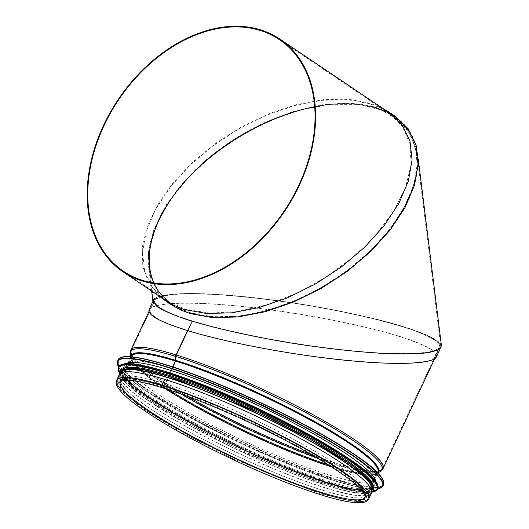 <?xml version="1.0" encoding="UTF-8"?>
<svg xmlns="http://www.w3.org/2000/svg" width="529" height="529" viewBox="0 0 529 529"><rect width="100%" height="100%" fill="white"/><g stroke="black" fill="none" stroke-linecap="round" stroke-linejoin="round"><path stroke-width="0.4" stroke-dasharray="2.65 1.98" d="M441.457 345.92C440.326 340.63 427.577 334.169 403.204 326.558C363.496 314.305 297.801 301.953 243.459 296.531C189.091 291.095 151.869 293.159 152.941 301.55M191.723 320.931C167.475 313.353 154.785 306.932 153.661 301.662L156.69 297.642C162.185 295.559 171.085 294.236 183.384 293.661C210.469 293.159 251.46 296.67 294.646 303.177C327.709 308.44 357.73 314.524 384.702 321.427C401.161 325.97 414.729 330.394 425.415 334.705C434.157 338.851 439.268 342.547 440.736 345.807C441.808 354.159 404.771 356.215 350.674 350.806C296.604 345.411 231.233 333.125 191.723 320.931M376.007 107.499C400.42 115.467 414.28 130.855 417.586 153.661L416.733 175.337L409.175 198.778L395.302 222.802L375.802 246.21L351.653 267.819L324.072 286.553L294.435 301.47L264.236 311.826L234.982 317.102L208.142 317.023L185.064 311.601L166.9 301.107L154.567 286.07L148.682 267.238C144.067 230.307 175.33 180.277 224.719 145.601C274.082 110.892 336.292 95.22 376.007 107.499M190.724 312.89C230.241 325.104 292.147 309.511 341.258 274.981C390.395 240.47 421.514 190.698 416.918 153.946L411.059 135.206L398.787 120.242L380.715 109.807L357.756 104.411L331.048 104.332L301.94 109.582L271.893 119.885L242.401 134.73L214.959 153.37L190.929 174.874L171.528 198.163L157.721 222.068L150.203 245.39L149.35 266.96C152.643 289.647 166.43 304.962 190.724 312.89M436.379 356.93C438.171 351.501 425.534 344.538 398.469 336.047C360.176 324.237 297.642 312.302 244.458 306.648C191.273 300.994 152.55 302.171 149.085 309.544M397.947 336.034C424.873 344.485 437.443 351.408 435.665 356.81L430.123 360.381C423.008 362.127 412.633 363.106 398.998 363.324C369.407 363.106 327.021 358.907 283.941 351.937C251.116 346.343 222.054 340.087 196.742 333.158C181.48 328.635 169.28 324.284 160.142 320.111C153.007 316.137 149.562 312.652 149.8 309.663C153.251 302.33 191.782 301.16 244.702 306.78C297.615 312.408 359.839 324.284 397.947 336.034M191.458 320.924C164.4 312.434 151.763 305.471 153.549 300.042L159.117 296.458C166.271 294.699 176.699 293.714 190.4 293.496C220.143 293.714 262.741 297.933 306.04 304.942C339.023 310.563 368.237 316.851 393.675 323.814C409.01 328.364 421.269 332.734 430.461 336.927C437.628 340.921 441.093 344.419 440.849 347.427C437.384 354.8 398.654 355.977 345.477 350.324C292.292 344.67 229.758 332.734 191.458 320.924M402.41 326.532C364.302 314.781 302.085 302.905 249.166 297.285C196.252 291.658 157.721 292.828 154.27 300.161L155.896 304.916C160.459 308.592 168.487 312.606 179.972 316.964C205.497 325.838 245.443 335.221 288.404 342.435C321.381 347.698 351.725 351.236 379.438 353.055C396.452 353.848 410.696 353.861 422.162 353.088C431.737 351.871 437.728 349.947 440.128 347.308C441.913 341.913 429.336 334.983 402.41 326.532M190.334 313.327L212.671 317.347L238.083 316.706L265.459 311.429L293.602 301.755L321.295 288.093L347.322 271.046L370.545 251.354L389.959 229.877L404.711 207.56L414.167 185.362L417.903 164.261L415.768 145.177L407.839 128.937L394.475 116.254L385.786 111.355L375.934 107.579L353.597 103.552L328.185 104.193L300.816 109.47L272.666 119.151L244.973 132.812L218.953 149.859L195.723 169.544L176.309 191.022L161.557 213.346L152.101 235.537L148.365 256.638L150.507 275.728L158.429 291.962L171.793 304.651L180.482 309.544L190.334 313.327M314.715 106.746C347.851 100.735 374.248 104.061 393.92 116.724L407.218 129.347L415.1 145.501L417.229 164.493L413.513 185.487L404.11 207.573L389.423 229.784L370.108 251.149L346.998 270.742L321.103 287.703L293.549 301.299L265.545 310.926L238.308 316.177L213.022 316.811L190.797 312.811L180.997 309.048L172.348 304.182C164.096 298.587 157.973 291.525 153.979 282.982M160.254 296.881L148.861 283.273L142.784 266.464L142.288 247.162L147.386 226.154L157.867 204.326L173.294 182.578L193.032 161.821L216.255 142.903L241.998 126.629L269.195 113.656L296.723 104.537L323.424 99.644L348.194 99.181L370.009 103.175L382.943 108.485M369.546 103.684L347.262 99.677L321.916 100.312L294.607 105.575L266.53 115.229L238.91 128.858L212.949 145.859L189.779 165.504L170.417 186.922L155.698 209.186L146.268 231.325L142.539 252.373L144.675 271.417L152.577 287.611L165.908 300.267L185.567 309.273L209.815 313.115L237.428 311.601L267.019 304.803L297.113 293.073L326.201 276.984L352.817 257.358L375.63 235.167L393.49 211.534L405.518 187.636L411.093 164.671L409.949 143.795L402.133 126.054L388.041 112.34L379.366 107.453L369.546 103.684M394.753 116.016L374.995 106.97L350.628 103.109L322.882 104.63L293.139 111.454L262.893 123.25L233.666 139.411L206.912 159.143L183.986 181.44L166.033 205.192L153.946 229.216L148.345 252.293L149.495 273.268L157.351 291.102L171.515 304.883M375.702 107.83L385.529 111.606L394.198 116.486L408.289 130.207L416.105 147.941L417.255 168.817C414.743 183.953 408.877 199.572 399.653 215.68C388.67 231.709 375.107 246.983 358.973 261.505C341.694 275.252 323.126 287.161 303.276 297.219C283.121 305.967 263.224 312.143 243.585 315.747C224.547 317.757 207.262 316.983 191.729 313.419L172.07 304.413L158.74 291.763L150.838 275.563L148.702 256.525L152.431 235.478L161.861 213.332L176.574 191.068L195.942 169.65L219.112 150.011L245.072 133.004L272.693 119.375L300.77 109.721L328.073 104.464L353.425 103.823L375.702 107.83M192.014 320.938C165.094 312.494 152.524 305.57 154.303 300.168C156.71 297.536 162.701 295.612 172.269 294.389C183.735 293.615 197.972 293.628 214.979 294.428C242.685 296.24 273.024 299.784 305.993 305.041C348.948 312.255 388.881 321.639 414.399 330.506C425.885 334.864 433.906 338.877 438.468 342.554L440.095 347.302C436.65 354.635 398.125 355.805 345.225 350.185C292.319 344.564 230.115 332.688 192.02 320.938L192.549 320.951L192.014 320.938L187.484 330.572L192.014 320.938M192.549 320.951C230.452 332.642 292.345 344.458 344.981 350.053C397.616 355.647 435.949 354.483 439.374 347.183L437.761 342.455C433.218 338.805 425.237 334.804 413.81 330.473C388.425 321.645 348.684 312.315 305.947 305.134C273.143 299.903 242.956 296.379 215.396 294.574C198.474 293.78 184.304 293.767 172.897 294.541C163.375 295.751 157.417 297.668 155.023 300.287C153.251 305.656 165.762 312.546 192.543 320.951L176.448 355.177L192.549 320.951M311.35 454.609A138.638 20.466 -154.8 0 0 382.394 468.357A138.638 20.466 -154.8 0 0 314.206 415.496A138.638 20.466 -154.8 0 0 176.455 355.177A2.103 1.435 107.1 0 0 176.164 356.308A2.103 1.435 -72.9 0 1 176.455 355.177A138.638 20.466 -154.8 0 0 131.476 350.363A138.638 20.466 -154.8 0 0 187.378 396.307M316.448 457.592A138.314 20.419 -154.8 0 0 380.252 470.704A138.314 20.419 -154.8 0 0 318.808 419.378A138.314 20.419 -154.8 0 0 176.17 356.308L175.985 360.196L176.17 356.308A138.314 20.419 -154.8 0 0 131.04 353.511A138.314 20.419 -154.8 0 0 181.824 394.284M328.165 464.746A136.165 20.095 -154.8 0 0 376.893 472.814A136.165 20.095 -154.8 0 0 316.408 422.281A136.165 20.095 -154.8 0 0 175.985 360.196A2.103 1.435 -72.9 0 1 175.727 361.267A2.103 1.435 107.1 0 0 175.985 360.196A136.165 20.095 -154.8 0 0 131.556 357.439A136.165 20.095 -154.8 0 0 168.844 389.827M168.539 376.331L172.719 366.881L168.539 376.331A0.701 0.476 -72.9 0 1 168.533 376.35A0.701 0.476 107.1 0 0 168.539 376.331A135.979 20.069 -154.8 0 0 124.388 371.695A135.979 20.069 -154.8 0 0 238.936 447.633A135.979 20.069 -154.8 0 0 370.485 487.427A135.979 20.069 -154.8 0 0 303.924 435.638A135.979 20.069 -154.8 0 0 168.539 376.331M331.379 466.796A135.841 20.049 -154.8 0 0 377.468 472.245A135.841 20.049 -154.8 0 0 310.973 420.515A135.841 20.049 -154.8 0 0 175.727 361.267L168.956 376.582L175.727 361.267A135.841 20.049 -154.8 0 0 131.622 356.639A135.841 20.049 -154.8 0 0 165.22 388.656M361.214 489.781A135.279 19.97 -154.8 0 0 369.864 487.103A135.279 19.97 -154.8 0 0 303.639 435.585A135.279 19.97 -154.8 0 0 168.956 376.582A1.402 0.959 -72.9 0 1 168.936 376.622A1.402 0.959 107.1 0 0 168.956 376.582A135.279 19.97 -154.8 0 0 125.029 371.973A135.279 19.97 -154.8 0 0 128.481 380.338M163.818 386.368L168.526 376.35L163.818 386.368A1.329 0.913 -72.9 0 1 162.654 387.122A1.329 0.913 107.1 0 0 163.818 386.368A135.979 20.069 -154.8 0 0 119.706 381.647A135.979 20.069 -154.8 0 0 234.215 457.671A135.979 20.069 -154.8 0 0 365.81 497.379A135.979 20.069 -154.8 0 0 298.931 445.524A135.979 20.069 -154.8 0 0 163.818 386.368M361.254 489.828A135.279 19.97 -154.8 0 0 369.883 487.057A135.279 19.97 -154.8 0 0 303.348 435.479A135.279 19.97 -154.8 0 0 168.936 376.622L164.221 386.646L168.936 376.622A135.279 19.97 -154.8 0 0 125.049 371.927A135.279 19.97 -154.8 0 0 128.428 380.338M162.271 385.33A1.329 0.913 107.1 0 0 162.654 387.122A1.329 0.913 -72.9 0 1 162.271 385.33L164.955 379.624L162.271 385.33A138.638 20.466 -154.8 0 0 117.299 380.51A138.638 20.466 -154.8 0 0 185.487 433.377A138.638 20.466 -154.8 0 0 323.239 493.689A138.638 20.466 -154.8 0 0 368.217 498.51A138.638 20.466 -154.8 0 0 251.467 420.991A138.638 20.466 -154.8 0 0 117.299 380.51A138.638 20.466 -154.8 0 0 234.049 458.028A138.638 20.466 -154.8 0 0 368.217 498.51A138.638 20.466 -154.8 0 0 300.029 445.643A138.638 20.466 -154.8 0 0 162.271 385.33M439.374 347.183L382.394 468.357L380.252 470.704L376.893 472.814L365.175 497.075A135.279 19.97 -154.8 0 0 298.64 445.497A135.279 19.97 -154.8 0 0 164.221 386.646A2.03 1.389 -72.9 0 1 162.449 387.79A2.03 1.389 107.1 0 0 164.221 386.646A135.279 19.97 -154.8 0 0 120.341 381.945L131.556 357.439L131.04 353.511L131.476 350.363L155.023 300.287M119.349 374.512A139.339 20.565 -154.8 0 0 236.688 452.421A139.339 20.565 -154.8 0 0 371.53 493.101M164.955 379.624A138.638 20.466 -154.8 0 0 119.977 374.81A138.638 20.466 -154.8 0 0 236.727 452.321A138.638 20.466 -154.8 0 0 370.895 492.803A138.638 20.466 -154.8 0 0 302.707 439.943A138.638 20.466 -154.8 0 0 164.955 379.624M323.364 490.476A136.819 20.195 -154.8 0 0 367.748 495.223A136.819 20.195 -154.8 0 0 252.531 418.73A136.819 20.195 -154.8 0 0 120.123 378.777A136.819 20.195 -154.8 0 0 187.418 430.95A136.819 20.195 -154.8 0 0 323.364 490.476M330.44 475.426A136.819 20.195 -154.8 0 0 374.823 480.18A136.819 20.195 -154.8 0 0 259.607 403.687A136.819 20.195 -154.8 0 0 127.198 363.734A136.819 20.195 -154.8 0 0 194.493 415.906A136.819 20.195 -154.8 0 0 330.44 475.426M126.001 363.654A138.638 20.466 -154.8 0 0 124.487 365.215A138.638 20.466 -154.8 0 0 192.682 418.082A138.638 20.466 -154.8 0 0 330.433 478.395A138.638 20.466 -154.8 0 0 375.405 483.215A138.638 20.466 -154.8 0 0 375.65 481.053M328.959 481.529A138.638 20.466 -154.8 0 0 373.937 486.349A138.638 20.466 -154.8 0 0 257.187 408.831A138.638 20.466 -154.8 0 0 123.019 368.349A138.638 20.466 -154.8 0 0 191.207 421.216A138.638 20.466 -154.8 0 0 328.959 481.529M124.11 368.23A138.638 20.466 -154.8 0 0 122.252 369.983A138.638 20.466 -154.8 0 0 190.44 422.843A138.638 20.466 -154.8 0 0 328.192 483.162A138.638 20.466 -154.8 0 0 373.17 487.976A138.638 20.466 -154.8 0 0 373.329 485.424M327.663 484.286A138.638 20.466 -154.8 0 0 372.634 489.107A138.638 20.466 -154.8 0 0 255.884 411.588A138.638 20.466 -154.8 0 0 121.716 371.107A138.638 20.466 -154.8 0 0 189.911 423.974A138.638 20.466 -154.8 0 0 327.663 484.286M121.128 372.363A138.638 20.466 -154.8 0 0 189.316 425.23A138.638 20.466 -154.8 0 0 327.074 485.543A138.638 20.466 -154.8 0 0 372.046 490.357M116.664 380.212A139.339 20.565 -154.8 0 0 234.003 458.121A139.339 20.565 -154.8 0 0 368.852 498.807M130.842 350.066A139.339 20.565 -154.8 0 0 248.18 427.974A139.339 20.565 -154.8 0 0 383.029 468.654M130.346 353.603A138.909 20.505 -154.8 0 0 247.579 429.25A138.909 20.505 -154.8 0 0 380.622 471.299M130.828 356.705A136.753 20.188 -154.8 0 0 130.861 357.531A136.753 20.188 -154.8 0 0 246.283 432.014A136.753 20.188 -154.8 0 0 377.263 473.402A136.753 20.188 -154.8 0 0 377.918 472.906M130.762 356.797L130.861 357.531L130.98 356.361A136.535 20.155 -154.8 0 0 245.998 432.61A136.535 20.155 -154.8 0 0 378.09 472.569L377.263 473.402L377.891 473.012M168.526 376.35A135.979 20.069 -154.8 0 0 124.421 371.623A135.979 20.069 -154.8 0 0 238.929 447.653A135.979 20.069 -154.8 0 0 370.518 487.354A135.979 20.069 -154.8 0 0 303.639 435.506A135.979 20.069 -154.8 0 0 168.533 376.35M322.187 492.982A136.819 20.195 -154.8 0 0 285.627 438.243A136.819 20.195 -154.8 0 0 120.453 387.307A136.819 20.195 -154.8 0 0 322.187 492.982M121.253 357.525A146.341 21.603 -154.8 0 0 182.241 410.848A146.341 21.603 -154.8 0 0 335.968 479.148A146.341 21.603 -154.8 0 0 383.393 480.801M118.205 359.813A146.626 21.643 -154.8 0 0 190.321 415.721A146.626 21.643 -154.8 0 0 336.014 479.512A146.626 21.643 -154.8 0 0 383.578 484.604M117.55 361.208A146.626 21.643 -154.8 0 0 189.666 417.116A146.626 21.643 -154.8 0 0 335.36 480.901A146.626 21.643 -154.8 0 0 382.923 485.999M118.681 367.033A146.354 21.603 -154.8 0 0 202.422 424.245A146.354 21.603 -154.8 0 0 335.088 481.046A146.354 21.603 -154.8 0 0 377.713 488.849M121.822 364.461A142.843 21.087 -154.8 0 0 181.361 416.508A142.843 21.087 -154.8 0 0 331.399 483.175A142.843 21.087 -154.8 0 0 377.693 484.789M118.84 366.696A143.121 21.127 -154.8 0 0 189.237 421.269A143.121 21.127 -154.8 0 0 331.445 483.532A143.121 21.127 -154.8 0 0 377.871 488.505M118.476 367.47A143.121 21.127 -154.8 0 0 188.873 422.043A143.121 21.127 -154.8 0 0 331.081 484.306A143.121 21.127 -154.8 0 0 377.508 489.279M119.547 373.117A142.87 21.087 -154.8 0 0 201.232 428.959A142.87 21.087 -154.8 0 0 330.817 484.458A142.87 21.087 -154.8 0 0 372.476 492.063M120.605 371.351A139.616 20.611 -154.8 0 0 191.405 424.972A139.616 20.611 -154.8 0 0 328.231 484.67A139.616 20.611 -154.8 0 0 373.157 490.119M119.944 373.646A139.616 20.611 -154.8 0 0 193.521 427.696A139.616 20.611 -154.8 0 0 327.643 485.926A139.616 20.611 -154.8 0 0 371.814 492.089M440.736 345.807L416.918 153.946M153.661 301.662L149.35 266.96M418.254 159.044L417.586 153.661M151.644 291.082L148.682 267.238M153.549 300.042L152.921 301.385M440.849 347.427L440.221 348.756M154.27 300.161L149.8 309.663M440.128 347.308L435.665 356.81M171.006 304.122L171.786 304.644M393.688 115.725L394.475 116.254M123.436 271.251L172.342 304.175M279.372 39.609L393.92 116.724M394.204 116.492L388.041 112.34M172.07 304.413L165.908 300.267M154.303 300.168L148.933 311.594M440.095 347.302L434.726 358.728M130.789 356.804L119.706 381.647L121.511 380.291C127.211 378.295 140.926 380.569 162.654 387.122C196.061 397.325 245.02 418.254 285.944 439.83C321.844 458.848 346.389 474.599 359.581 487.09C365.519 493.974 367.595 497.399 365.81 497.379L377.871 472.992M119.977 374.81L117.299 380.51L118.351 386.977L140.178 406.861L180.561 431.922L232.654 458.623L320.171 493.848L355.422 501.948L363.635 501.611L368.217 498.51L370.895 492.803M323.186 490.39C340.273 495.613 352.532 498.106 359.978 497.862C363.542 497.624 365.506 496.962 365.889 495.891C367.622 495.944 365.618 492.611 359.872 485.886C341.866 467.391 276.958 430.95 217.922 406.345C184.773 392.485 158.68 383.69 139.636 379.974C131.119 378.44 125.426 378.222 122.556 379.319L120.804 380.629C119.012 380.549 121.101 383.955 127.059 390.858C140.278 403.343 164.81 419.067 200.663 438.038C241.376 459.476 289.991 480.246 323.186 490.39M127.198 363.734L120.123 378.777M374.823 480.18L367.748 495.223M118.661 367.08L128.349 377.6L146.493 391.301L202.686 424.384L271.88 457.307L335.115 481.059L361.201 487.758L377.693 488.895M124.487 365.215L123.019 368.349M375.405 483.215L373.937 486.349M119.554 373.203L126.867 381.561L173.201 413.44L254.389 454.828L330.837 484.465L356.308 491.005L372.409 492.109M122.252 369.983L121.716 371.107M373.17 487.976L372.634 489.107M119.673 373.97L121.101 377.243L143.154 397.14L184.264 422.618L237.23 449.743L327.729 485.966L352.38 492.314L368.237 493.497L371.742 492.506M120.857 372.945L117.299 380.51M371.775 490.938L368.217 498.51"/><path stroke-width="0.79" d="M151.644 291.082L152.941 301.55L157.133 306.708C163.395 310.609 173.023 314.795 186.016 319.271C214.424 328.33 256.327 337.588 299.764 344.399C332.946 349.325 362.742 352.433 389.146 353.722C405.181 354.166 418.221 353.822 428.285 352.691L438.409 349.96L441.457 345.92L418.254 159.044M152.921 301.385L149.085 309.544C147.293 314.973 159.93 321.93 186.995 330.42C225.288 342.237 287.829 354.172 341.007 359.826C394.191 365.473 432.914 364.296 436.379 356.93L440.221 348.756M153.979 282.982C141.388 255.646 154.131 215.25 186.578 179.602C219.132 143.987 269.201 115.514 314.715 106.746M260.466 29.842A140.317 100.232 123.9 0 1 279.762 39.027A140.317 100.232 123.9 0 1 284.549 211.402A140.317 100.232 123.9 0 1 123.045 271.833A140.317 100.232 123.9 0 1 110.416 112.122A140.317 100.232 123.9 0 1 260.466 29.842M142.638 280.396A139.616 99.73 123.9 0 1 123.436 271.251A139.616 99.73 123.9 0 1 118.675 99.736A139.616 99.73 123.9 0 1 279.372 39.609A139.616 99.73 123.9 0 1 291.942 198.527A139.616 99.73 123.9 0 1 142.638 280.396M382.943 108.485L388.597 111.87L401.994 124.586L409.935 140.866L412.078 160.003L408.335 181.156L398.859 203.407L384.067 225.784L364.6 247.308L341.317 267.046L315.224 284.139L287.465 297.834L259.25 307.534L231.808 312.824L206.336 313.466L183.94 309.432L171.456 304.354L165.352 300.737L160.254 296.881M171.515 304.883L180.23 309.796L190.103 313.585L212.493 317.612L237.971 316.97L265.413 311.68L293.628 301.98L321.387 288.285L347.48 271.192L370.763 251.454L390.223 229.93L405.016 207.553L414.491 185.302L418.241 164.149L416.098 145.012L408.15 128.732L394.753 116.016L388.597 111.87M434.726 358.728L383.029 468.654A139.339 20.565 -154.8 0 0 314.497 415.523A139.339 20.565 -154.8 0 0 176.045 354.906L187.484 330.572L176.045 354.906A2.804 1.918 107.1 0 0 175.668 356.414A2.804 1.918 -72.9 0 1 176.045 354.906A139.339 20.565 -154.8 0 0 130.842 350.066L148.933 311.594M377.918 472.906A136.753 20.188 -154.8 0 0 314.543 421.553A136.753 20.188 -154.8 0 0 175.483 360.302L175.668 356.414L175.483 360.302A1.402 0.959 -72.9 0 1 175.311 361.016A1.402 0.959 107.1 0 0 175.483 360.302A136.753 20.188 -154.8 0 0 130.828 356.705M172.719 366.881L175.311 361.016L172.719 366.881M162.449 387.79A2.03 1.389 -72.9 0 1 162.443 387.79A2.03 1.389 -72.9 0 1 161.867 385.052A2.03 1.389 107.1 0 0 162.449 387.79C189.442 396.241 220.256 408.666 254.879 425.071C291.691 442.74 321.083 459.278 343.063 474.672C352.903 481.688 359.528 487.407 362.94 491.825C365.003 494.846 365.744 496.592 365.175 497.075A135.279 19.97 -154.8 0 1 234.261 457.578A135.279 19.97 -154.8 0 1 120.341 381.945L121.663 380.979C126.947 378.969 140.535 381.237 162.443 387.79M368.852 498.807L371.53 493.101A139.339 20.565 -154.8 0 0 302.998 439.969A139.339 20.565 -154.8 0 0 164.552 379.353L164.545 379.353A139.339 20.565 -154.8 0 0 119.349 374.512L116.664 380.212C115.785 382.606 116.195 385.059 117.901 387.585C121.207 392.809 128.494 399.428 139.768 407.429C162.853 423.623 193.72 440.902 232.357 459.258C264.943 474.553 294.15 486.31 319.959 494.516C340.107 500.864 354.251 503.542 362.398 502.55C365.427 502.252 367.576 501.003 368.852 498.807A139.339 20.565 -154.8 0 0 300.32 445.676A139.339 20.565 -154.8 0 0 161.867 385.059L164.545 379.353L161.867 385.059A139.339 20.565 -154.8 0 0 116.664 380.212M375.65 481.053A138.638 20.466 -154.8 0 0 258.661 405.697A138.638 20.466 -154.8 0 0 126.001 363.654M373.329 485.424A138.638 20.466 -154.8 0 0 256.42 410.458A138.638 20.466 -154.8 0 0 124.11 368.23M371.775 490.938L372.046 490.357A138.638 20.466 -154.8 0 0 255.295 412.845A138.638 20.466 -154.8 0 0 121.128 372.363L120.857 372.945M187.378 396.307A138.638 20.466 -154.8 0 0 311.35 454.609M128.428 380.338A135.279 19.97 -154.8 0 0 238.969 447.56A135.279 19.97 -154.8 0 0 361.254 489.828M128.481 380.338A135.279 19.97 -154.8 0 0 238.989 447.521A135.279 19.97 -154.8 0 0 361.214 489.781M165.22 388.656A135.841 20.049 -154.8 0 0 331.379 466.796M168.844 389.827A136.165 20.095 -154.8 0 0 328.165 464.746M181.824 394.284A138.314 20.419 -154.8 0 0 316.448 457.592M377.891 473.012L380.622 471.299A138.909 20.505 -154.8 0 0 318.921 419.748A138.909 20.505 -154.8 0 0 175.668 356.414A138.909 20.505 -154.8 0 0 130.346 353.603L130.842 350.066M377.871 472.992L378.09 472.569A136.535 20.155 -154.8 0 0 311.25 420.568A136.535 20.155 -154.8 0 0 175.311 361.016A136.535 20.155 -154.8 0 0 130.98 356.361L130.789 356.804M383.393 480.801A146.341 21.603 -154.8 0 0 260.202 402.41A146.341 21.603 -154.8 0 0 121.253 357.525M118.205 359.813C121.802 349.504 176.124 364.818 239.677 393.04C270.359 406.669 298.601 420.892 324.403 435.711C360.5 457.38 384.643 473.191 383.578 484.604A146.626 21.643 -154.8 0 0 260.103 402.622A146.626 21.643 -154.8 0 0 118.205 359.813L117.55 361.208L118.661 367.08M383.578 484.604L382.923 485.999A146.626 21.643 -154.8 0 0 259.448 404.017A146.626 21.643 -154.8 0 0 117.55 361.208M377.713 488.849A146.354 21.603 -154.8 0 0 259.316 404.301A146.354 21.603 -154.8 0 0 118.681 367.033M377.693 484.789A142.843 21.087 -154.8 0 0 257.444 408.269A142.843 21.087 -154.8 0 0 121.822 364.461M118.84 366.696L119.263 366.015L125.565 363.681C141.223 362.2 187.081 376.754 237.415 399.124C267.357 412.422 294.924 426.308 320.111 440.769C355.343 461.929 378.909 477.35 377.871 488.505A143.121 21.127 -154.8 0 0 257.345 408.481A143.121 21.127 -154.8 0 0 118.84 366.696L118.476 367.47L119.554 373.203M377.871 488.505L377.508 489.279A143.121 21.127 -154.8 0 0 256.982 409.254A143.121 21.127 -154.8 0 0 118.476 367.47M372.476 492.063A142.87 21.087 -154.8 0 0 256.849 409.539A142.87 21.087 -154.8 0 0 119.547 373.117M373.157 490.119A139.616 20.611 -154.8 0 0 255.95 411.456A139.616 20.611 -154.8 0 0 120.605 371.351M371.814 492.089A139.616 20.611 -154.8 0 0 255.362 412.713A139.616 20.611 -154.8 0 0 119.944 373.646M123.045 271.833L171.006 304.122M279.762 39.027L393.688 115.725M171.508 304.883L165.352 300.737M380.622 471.299L383.029 468.654M130.762 356.797L130.346 353.603M377.693 488.895L382.923 485.999M372.409 492.109L377.508 489.279M371.742 492.506L373.858 490.462L372.707 484.306L351.335 464.839L310.589 439.46L257.782 412.316L168.162 376.165L142.063 369.282L125.439 367.979L119.898 371.027L119.673 373.97"/></g></svg>
